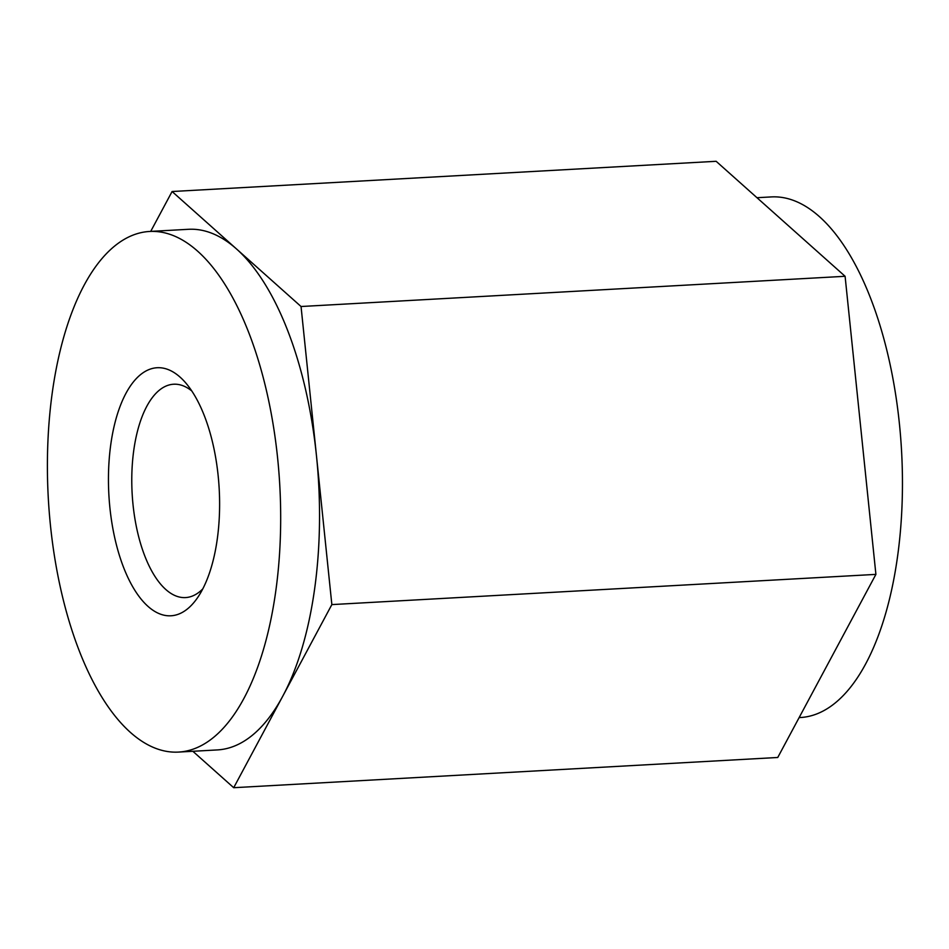 <?xml version="1.0" encoding="UTF-8"?>
<svg xmlns="http://www.w3.org/2000/svg" width="949" height="949" viewBox="0 0 949 949"><rect width="100%" height="100%" fill="white"/><g stroke="black" fill="none" stroke-linecap="round" stroke-linejoin="round"><path stroke-width="1.42" d="M799.129 717.61L800.268 717.539A260.714 115.92 -93.2 0 0 901.55 450.799A260.714 115.92 -93.2 0 0 771.347 196.918L756.982 197.712M192.861 751.288L233.703 787.706L331.853 604.596L875.903 574.382L845.096 276.289L716.139 161.294L172.089 191.52L150.713 231.39M331.853 604.596L301.047 306.515L845.096 276.289M301.047 306.515L172.089 191.52M233.703 787.706L777.753 757.48L875.903 574.382M151.33 368.758A124.224 55.232 86.8 0 1 185.435 382.577A124.224 55.232 86.8 0 1 219.183 488.711A124.224 55.232 86.8 0 1 197.392 597.929A124.224 55.232 86.8 0 1 113.69 532.875A124.224 55.232 86.8 0 1 151.33 368.758M137.356 233.62A260.714 115.92 -93.2 0 0 47.45 457.845A260.714 115.92 -93.2 0 0 130.369 732.367A260.714 115.92 -93.2 0 0 178.495 752.082A260.714 115.92 -93.2 0 0 279.777 485.342A260.714 115.92 -93.2 0 0 149.574 231.461A260.714 115.92 -93.2 0 0 137.356 233.62M191.769 390.941A106.846 47.509 -93.2 0 0 173.655 384.226A106.846 47.509 -93.2 0 0 168.649 385.104A106.846 47.509 -93.2 0 0 132.528 499.21A106.846 47.509 -93.2 0 0 185.506 597.585A106.846 47.509 -93.2 0 0 190.512 596.707A106.846 47.509 -93.2 0 0 202.766 588.914M149.574 231.461L188.436 229.302A260.714 115.92 86.8 0 1 236.574 249.018A260.714 115.92 86.8 0 1 316.444 455.556A260.714 115.92 86.8 0 1 282.778 696.151A260.714 115.92 86.8 0 1 217.357 749.924L178.495 752.082"/></g></svg>
